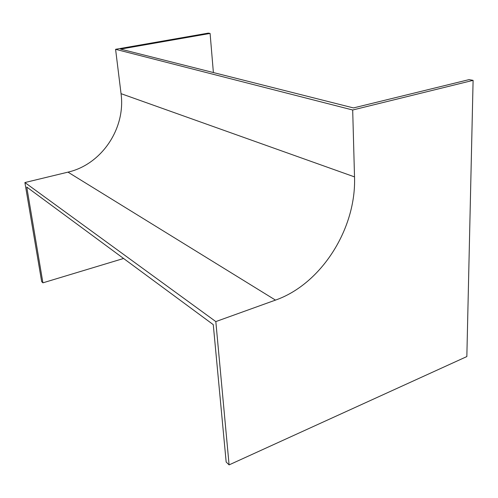 <?xml version="1.0" encoding="UTF-8"?>
<svg xmlns="http://www.w3.org/2000/svg" width="498" height="498" viewBox="0 0 498 498"><rect width="100%" height="100%" fill="white"/><g stroke="black" fill="none" stroke-linecap="round" stroke-linejoin="round"><path stroke-width="0.75" d="M123.579 258.481L42.909 282.833L41.664 281.613L24.9 182.548L67.971 172.14C101.679 164.483 125.826 128.359 121.045 93.661L115.586 49.308L208.307 33.117L210.094 33.434L120.547 49.109L353.474 107.929L469.035 79.63L473.1 80.352L466.844 356.568L229.092 464.883L215.821 321.584L275.481 300.107C321.347 284.09 356.45 228.532 354.514 176.89L352.69 110.002L473.1 80.352M42.909 282.833L26.749 187.043L213.269 324.646L226.167 462.026L229.092 464.883M24.9 182.548L215.821 321.584M115.586 49.308L352.69 110.002M210.094 33.434L213.387 72.552M67.971 172.14L275.481 300.107M121.045 93.661L354.514 176.89"/></g></svg>
